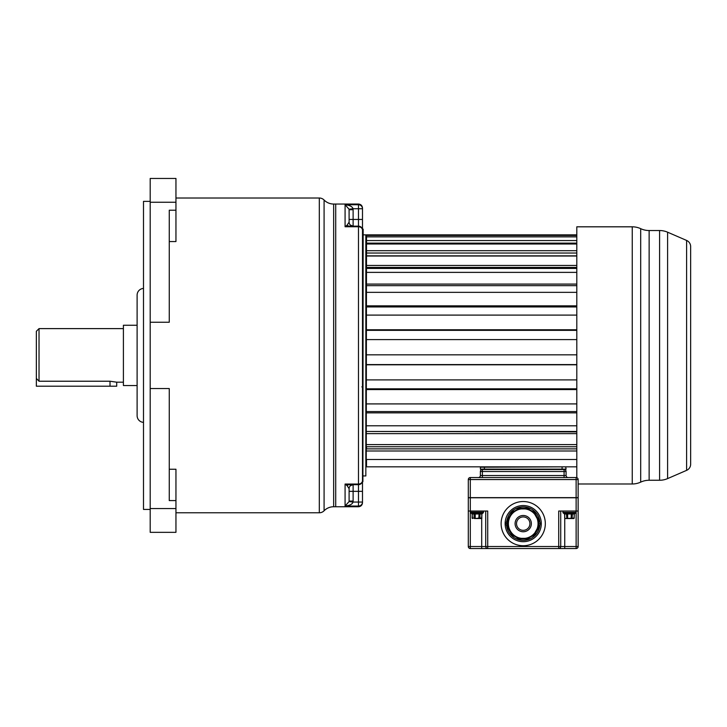 <?xml version="1.0" encoding="UTF-8"?>
<svg xmlns="http://www.w3.org/2000/svg" width="727" height="727" viewBox="0 0 727 727"><rect width="100%" height="100%" fill="white"/><g stroke="black" fill="none" stroke-linecap="round" stroke-linejoin="round"><path stroke-width="1.09" d="M333.657 506.746L333.657 204.042L335.71 204.042L335.71 506.746L333.657 506.746A13.395 13.395 0 0 0 324.088 510.772A6.697 6.697 0 0 1 319.307 512.78L175.952 512.78M175.952 198.017L319.307 198.017L319.307 512.78M333.657 204.042A13.395 13.395 0 0 1 324.088 200.025A6.697 6.697 180 0 0 319.307 198.017M169.264 241.555L175.952 241.555L175.952 178.46L150.198 178.46L150.198 508.546L175.952 508.546L175.952 532.337L150.198 532.337L150.198 508.546M169.264 469.242L175.952 469.242L175.952 508.546M175.952 500.585L169.264 500.585L169.264 388.554L150.198 388.554M150.198 322.243L169.264 322.243L169.264 210.212L175.952 210.212M150.198 201.37L143.501 201.37L143.501 509.427L150.198 509.427M143.501 288.437A6.697 6.697 0 0 0 137.112 295.126L137.112 415.671A6.697 6.697 0 0 0 143.501 422.36M137.112 400.268L137.112 385.537L123.408 385.537L123.408 325.26L137.112 325.26L137.112 310.529L137.112 400.268M123.408 328.613L39.031 328.613L36.35 331.285L36.35 378.667M123.408 382.184L116.711 382.184L116.711 386.201L36.35 386.201L36.35 331.285M116.711 382.184L110.013 381.23L39.031 381.23L36.35 378.44M366.517 243.89L366.244 466.907L366.517 243.89M363.164 234.848L365.845 234.848L365.845 475.949L363.164 475.949M363.164 229.159L362.9 481.637L363.164 229.159M362.9 481.637L362.9 229.159M362.491 380.121L362.491 382.856M362.491 327.941L362.491 333.993M358.475 506.746L335.71 506.746L335.71 204.042L358.475 204.042C360.919 204.287 362.255 205.623 362.491 208.067L362.491 502.73C362.255 505.174 360.919 506.51 358.475 506.746L358.475 502.057L353.058 502.057C352.359 504.229 349.705 505.556 345.08 506.056L349.069 501.575L353.058 502.057L353.122 501.067L349.105 501.067L349.069 501.575M349.105 209.73L353.122 209.73L353.122 219.445L349.105 219.445L349.069 209.222L345.08 204.732L345.08 226.751L358.475 226.751A4.017 3.417 180 0 1 362.491 230.159A4.017 4.017 0 0 0 358.475 226.142A4.017 4.017 0 0 1 362.491 230.159A4.017 4.017 0 0 0 358.475 226.142L345.08 226.751L347.152 225.106A4.017 3.081 -90 0 0 349.224 226.142L358.475 226.142L358.475 502.057L362.491 502.057A4.017 3.998 180 0 1 358.475 506.056L345.08 506.056L345.08 484.046L347.152 485.691L349.105 488.671L349.105 501.067L349.105 491.343L353.122 491.343L353.122 501.067M347.152 485.691A4.017 3.081 90 0 1 349.224 484.655L345.089 484.046L358.475 484.046A4.017 3.417 0 0 0 362.491 480.629A4.017 4.017 0 0 1 358.475 484.655A4.017 4.017 0 0 0 362.491 480.629A4.017 4.017 0 0 1 358.475 484.655L349.224 484.655L353.122 484.655L353.122 491.343L362.491 491.343M349.105 209.785L349.105 222.126L347.152 225.106M349.105 222.126A4.017 4.017 90 0 0 353.122 226.142L350.405 225.088A4.017 4.017 0 0 0 353.122 226.142A4.017 4.017 0 0 1 350.405 225.088M349.069 209.222L353.058 208.74L353.122 209.73M358.475 204.042L358.475 204.732L345.08 204.732C349.696 205.232 352.359 206.568 353.058 208.74L358.475 208.74L358.475 226.142M358.475 204.732L358.475 208.74L362.491 208.74A4.017 3.998 0 0 0 358.475 204.732M349.105 491.343L349.105 488.671A4.017 4.017 0 0 1 353.122 484.655L350.332 484.655M350.405 485.709A4.017 4.017 0 0 1 353.122 484.655A4.017 4.017 0 0 0 350.405 485.709L353.122 484.655M361.828 386.873A0.672 0.672 0 0 1 362.491 387.546A0.672 0.672 0 0 0 361.828 386.873M576.802 234.848L366.517 234.848L366.517 243.999L576.802 243.999M576.802 253.041L366.517 253.041L366.517 255.84L576.802 255.84M576.802 267.436L366.517 267.436L366.517 268.427L576.802 268.427M366.517 354.831L576.802 354.831L366.517 354.84M576.802 431.465L366.517 431.465L576.802 431.902M576.802 446.741L366.517 446.741L366.517 448.868L576.802 448.868M576.802 466.834L366.517 466.834L366.517 459.509L576.802 459.509M576.802 235.457L366.517 235.457M576.802 236.857L366.517 236.857M576.802 240.573L366.517 240.573M576.802 243.127L366.517 243.127M576.802 250.715L366.517 250.715M576.802 256.013L366.517 256.013M576.802 265.437L366.517 265.437M576.802 272.371L366.517 272.371M576.802 284.084L366.517 284.084M576.802 285.666L366.517 285.666M576.802 292.354L366.517 292.354M576.802 305.849L366.517 305.849M576.802 306.948L366.517 306.948M576.802 315.1L366.517 315.1M576.802 329.776L366.517 329.776M576.802 330.349L366.517 330.349M576.802 339.6L366.517 339.6M576.802 364.581L366.517 364.581M576.802 364.79L366.517 364.79M576.802 379.903L366.517 379.903M576.802 388.818L366.517 388.818M576.802 389.572L366.517 389.572M576.802 403.912L366.517 403.912M576.802 411.582L366.517 411.582M576.802 412.863L366.517 412.863M576.802 425.795L366.517 425.795M576.802 433.637L366.517 433.637M576.802 444.597L366.517 444.597M576.802 450.994L366.517 450.994M576.129 548.54L576.129 546.531L578.138 546.531L578.138 511.036L578.138 546.531A2.008 2.008 0 0 1 576.129 548.54A2.008 2.008 0 0 0 578.138 546.531A2.008 2.008 0 0 1 576.129 548.54L470.314 548.54A2.008 2.008 0 0 1 468.306 546.531L470.314 546.531L470.314 511.036L468.306 511.036L468.306 546.531L468.306 497.777L576.129 497.777L576.129 546.531L560.726 546.531L560.726 511.036M470.314 497.777L470.314 511.036L487.726 511.036L487.726 546.531L481.701 546.531L481.701 518.505M558.718 548.54A2.008 2.008 0 0 0 560.726 546.531A2.008 2.008 0 0 1 558.718 548.54L558.718 511.036L578.138 511.036L578.138 497.777L576.129 497.777M470.314 548.54L470.314 546.531L481.701 546.531L481.701 548.54M485.718 511.036L485.718 546.531A2.008 2.008 0 0 0 487.726 548.54L487.726 546.531L560.726 546.531L560.726 511.335M539.87 525.394C539.125 530.928 536.417 535.145 531.746 538.035L531.382 538.244A16.739 16.739 0 0 1 515.061 538.244L514.643 537.998M505.138 523.631A18.084 18.084 0 0 0 523.222 541.706A18.084 18.084 0 0 0 541.306 523.631A18.084 18.084 0 0 0 523.222 505.547A18.084 18.084 0 0 0 505.138 523.631A18.084 18.084 0 0 0 523.222 541.706A18.084 18.084 0 0 0 541.306 523.631M506.601 521.622C507.846 515.597 510.545 511.463 514.707 509.218L515.061 509.009A16.739 16.739 0 0 1 531.546 509.1M505.447 523.631L512.399 535.672L505.447 523.631L512.399 511.581L505.447 523.631L508.391 523.531M539.452 520.95L534.045 511.581L539.452 520.95A5.362 5.362 0 0 1 539.452 526.303A5.362 5.362 0 0 0 539.452 520.95L538.743 521.359L533.454 511.917L533.127 512.59M534.045 535.672L539.452 526.303L534.045 535.672A6.697 6.697 0 0 1 528.247 539.025A6.697 6.697 0 0 0 534.045 535.672L533.127 534.663M516.524 523.631A6.697 6.697 0 0 1 523.222 516.933A6.697 6.697 0 0 1 529.919 523.631A6.697 6.697 0 0 1 523.222 530.328A6.697 6.697 0 0 1 516.524 523.631M538.053 523.94L538.053 523.631A14.831 14.831 0 0 0 523.222 508.791A14.831 14.831 0 0 0 508.391 523.631A14.831 14.831 0 0 0 523.222 538.462A14.831 14.831 0 0 0 538.053 523.631L538.053 523.304M514.998 535.972L516.043 536.599M520.459 538.198L521.432 538.353M522.395 538.434L523.058 538.462M523.304 538.462L524.203 538.425M525.13 538.334L526.057 538.189M528.474 537.498L530.219 536.708M530.392 536.617L531.437 535.981M535.008 532.637L535.454 532.028M536.599 530.047L536.826 529.538M536.899 529.374L537.099 528.883M537.162 528.702L537.389 528.029M537.426 527.911L537.58 527.339M537.744 526.639L537.871 525.975M508.391 523.722L507.055 523.731C508.936 529.356 510.917 533.218 512.989 535.336L518.206 538.343L528.247 538.343L533.454 535.336L538.743 525.894L537.935 525.53M508.391 523.84L508.491 525.367M509.309 528.756L509.909 530.165M510.581 531.382L511.272 532.409M511.962 533.282L512.644 534.027M527.838 537.726L528.247 539.025L518.206 539.025A6.697 6.697 0 0 1 512.399 535.672L513.317 534.663M518.206 539.025L518.615 537.726M539.452 526.303L538.743 525.894L538.743 521.359L537.871 521.304M537.871 521.268L537.744 520.596M537.38 519.187L537.144 518.505M536.571 517.17L536.235 516.506M535.463 515.252L535.036 514.652M531.564 511.363L532.355 511.935M531.446 511.281L530.41 510.654M525.984 509.054L525.021 508.9M524.058 508.818L523.395 508.8M523.14 508.8L522.25 508.827M521.323 508.918L520.396 509.073M517.969 509.754L517.288 510.036M516.061 510.645L515.016 511.281M512.744 513.126L512.162 513.753M511.563 514.462L510.954 515.298M510.345 516.27L509.763 517.406M509.236 518.696L508.8 520.196M508.491 521.886L508.391 523.422M513.317 512.59L512.399 511.581A6.697 6.697 0 0 1 518.206 508.228L528.247 508.228A6.697 6.697 0 0 1 534.045 511.581L533.454 511.917L528.247 508.909L518.206 508.909L512.989 511.917C511.072 513.735 509.091 517.597 507.055 523.522A16.167 16.167 0 0 0 507.055 523.731L506.992 523.631M518.206 508.228L518.615 509.527M528.247 508.228L527.829 509.527M573.167 512.381L575.929 512.381A0.936 0.936 -90 0 1 574.975 513.317L572.622 513.317A0.936 0.536 -90 0 0 573.167 512.381L565.706 512.381L566.687 512.381L567.087 513.317L571.776 513.317L567.087 513.317M574.766 513.317L572.967 513.317L574.766 513.317A0.672 0.582 90 0 0 574.185 513.98L574.185 518.133L565.033 518.542L566.824 518.542L566.478 513.98L567.642 513.98L567.642 518.542L566.824 518.542M564.688 513.98L564.688 513.98A0.672 0.582 90 0 0 564.107 513.317L565.897 513.317A0.672 0.582 90 0 1 566.478 513.98L564.688 513.98L564.688 518.133M567.642 513.317L567.642 513.98L572.385 513.98L572.04 518.542L573.83 518.542L567.642 518.542M563.898 513.317L563.898 513.317A0.936 0.936 -89.9 0 1 562.962 512.381L565.706 512.381A0.936 0.536 -90 0 0 566.242 513.317A0.936 0.536 90 0 1 566.215 513.317M572.622 513.317L571.776 513.317L572.176 512.381M470.633 512.244L470.633 512.244A1.072 1.054 -90 0 0 471.687 513.317L473.486 513.317A1.072 0.7 -90 0 1 472.786 512.244L470.633 512.244M480.711 513.317L475.213 513.317L474.858 512.244L472.786 512.244M481.41 518.542L479.62 518.542L481.946 518.133L479.965 518.133L479.965 513.98A0.672 0.582 -90 0 1 480.547 513.317A1.072 0.7 -90 0 0 481.238 512.244L479.175 512.244L478.811 513.98L475.222 513.98L475.222 513.317L478.82 513.317L471.687 513.317A0.672 0.582 -90 0 1 472.268 513.98L472.268 513.98A0.672 0.582 90 0 0 471.687 513.317M473.213 513.317L473.477 513.317A0.672 0.582 -90 0 1 474.059 513.98L472.268 513.98L472.087 518.133L474.059 518.133L474.059 513.98L475.222 513.98L475.222 518.133L472.268 518.133M479.62 518.542L474.413 518.542M483.4 512.244A1.072 1.054 -90 0 1 482.346 513.317L482.346 513.317A1.072 1.054 90 0 0 483.4 512.244L481.238 512.244M475.222 518.542L478.811 518.133L479.175 512.244L474.858 512.244M565.688 466.834L566.088 469.115L480.365 469.115L480.365 467.234L565.688 466.834M480.765 469.515L484.382 469.515L480.765 469.515M482.374 469.515A2.008 2.008 0 0 0 480.365 471.523A2.008 2.008 0 0 1 482.374 469.515L482.374 471.523L564.079 471.523L564.079 469.515L565.688 469.515L484.382 469.515L484.382 466.834M564.079 469.515A2.008 2.008 0 0 1 566.088 471.523L566.088 475.54A2.008 2.008 0 0 0 568.096 477.548A2.008 2.008 0 0 1 566.088 475.54L564.079 475.54L564.079 471.523L566.088 471.523A2.008 2.008 0 0 0 564.079 469.515M478.357 477.548A2.008 2.008 0 0 0 480.365 475.54A2.008 2.008 0 0 1 478.357 477.548A2.008 2.008 0 0 0 480.365 475.54L480.365 471.523L480.365 475.54L564.079 475.54L564.079 477.548M576.129 497.641L576.129 479.556L470.314 479.556L470.314 477.548A2.008 2.008 0 0 0 468.306 479.556A2.008 2.008 0 0 1 470.314 477.548L576.129 477.548L576.129 479.556L578.138 479.556L578.138 497.641L468.306 497.641L468.306 479.556L470.314 479.556L470.314 497.641M578.138 483.982L632.254 483.982L632.254 226.815L576.802 226.815L576.802 477.666A2.008 2.008 0 0 0 576.129 477.548A2.008 2.008 0 0 1 578.138 479.556M649.138 480.256L649.138 230.532L659.598 230.532A20.092 20.092 -0 0 1 667.595 232.195L686.615 240.446A6.697 6.697 0 0 1 690.65 246.589L690.65 464.208A6.697 6.697 0 0 1 686.615 470.351L667.595 478.602A20.092 20.092 180 0 1 659.598 480.256L649.138 480.256A20.092 20.092 180 0 0 640.696 482.119L640.696 228.678A20.092 20.092 0 0 0 632.254 226.815M690.65 404.83L690.65 394.116M632.254 483.982A20.092 20.092 180 0 0 640.696 482.119M649.138 230.532A20.092 20.092 0 0 1 640.696 228.678M324.088 510.772L324.088 200.025M39.031 381.23L39.031 328.613M110.013 381.23L110.013 386.201M175.952 202.251L150.198 202.251M362.491 219.445L353.122 219.445L353.122 226.142L350.323 226.142M481.701 513.98L481.701 513.317M545.323 523.631A22.101 22.101 0 0 0 523.222 501.53A22.101 22.101 0 0 0 501.121 523.631A22.101 22.101 0 0 0 523.222 545.732A22.101 22.101 0 0 0 545.323 523.631M514.643 538.007A16.739 16.739 0 0 1 506.601 525.63M531.646 509.154A16.739 16.739 0 0 1 539.87 521.859M531.355 523.631A8.133 8.133 0 0 0 523.222 515.488A8.133 8.133 0 0 0 515.089 523.631A8.133 8.133 0 0 0 523.222 531.764A8.133 8.133 0 0 0 531.355 523.631M539.116 523.631L538.053 523.631M564.743 548.54L564.743 518.505M571.231 518.542L571.231 513.317M574.185 513.98L572.385 513.98A0.672 0.582 90 0 1 572.967 513.317M481.765 518.133L481.946 513.98L478.811 513.98M473.477 513.317A0.672 0.582 90 0 1 474.059 513.98M475.222 513.317L475.222 513.98M482.346 513.317A0.672 0.582 -90 0 0 481.765 513.98A0.672 0.582 90 0 1 482.346 513.317M480.547 513.317A0.672 0.582 90 0 0 479.965 513.98M562.071 466.834L562.071 469.515M480.365 471.523L482.374 471.523L482.374 477.548M568.096 477.548A2.008 2.008 0 0 1 566.088 475.54A2.008 2.008 0 0 0 568.096 477.548M659.598 230.532L659.598 480.256M667.595 232.195L667.595 478.602M686.615 240.446L686.615 470.351M349.369 226.142L350.105 226.142M350.096 484.655L349.369 484.655M517.324 537.235L516.524 536.862M514.88 535.89L513.944 535.199M532.473 535.217L531.537 535.908M513.971 512.035L514.907 511.345M516.225 510.554L517.26 510.045M529.129 510.018L529.919 510.39M573.957 518.542L574.357 513.98L575.929 512.381L575.929 511.036M562.934 511.036L562.934 512.381L564.506 513.98L564.906 518.542M470.514 511.036L470.514 512.244L472.087 513.98L472.486 518.542M483.51 511.036L483.51 512.244L481.946 513.98L481.538 518.542"/></g></svg>
